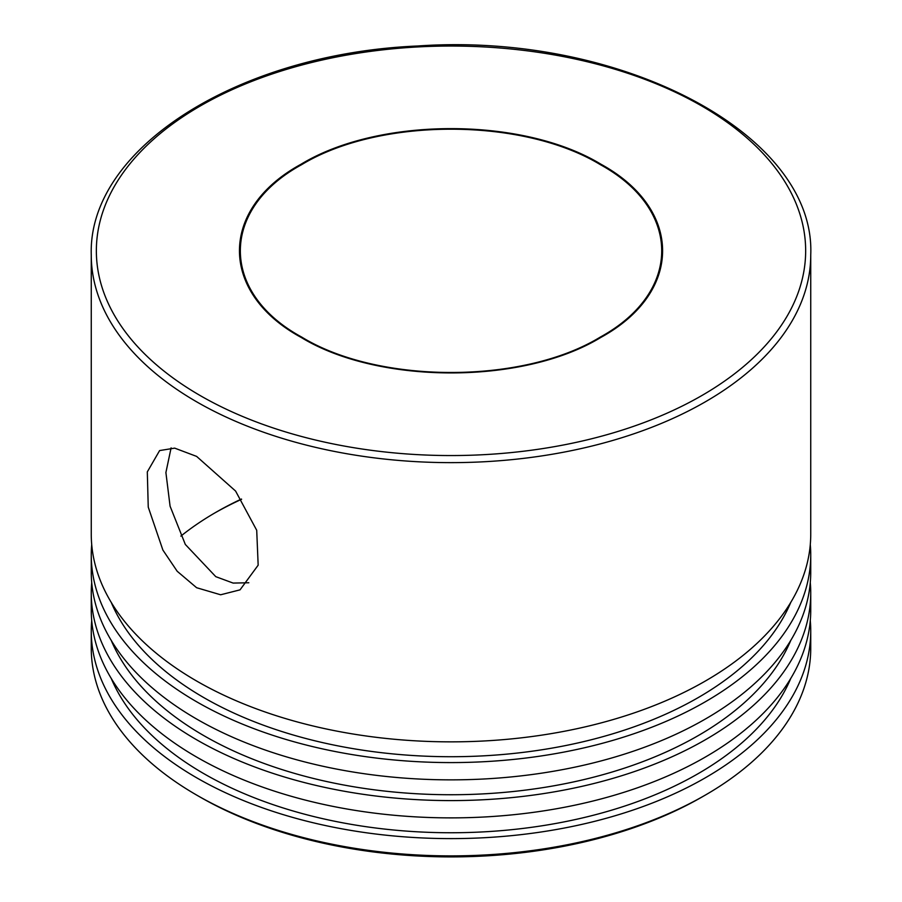<?xml version="1.0" encoding="UTF-8"?>
<svg xmlns="http://www.w3.org/2000/svg" width="902" height="902" viewBox="0 0 902 902"><rect width="100%" height="100%" fill="white"/><g stroke="black" fill="none" stroke-linecap="round" stroke-linejoin="round"><path stroke-width="1.35" d="M171.098 447.866L165.9 472.558L170.083 506.191L185.316 544.436L215.781 576.66L233.133 583.075L248.805 582.76M241.443 499.031A332.658 192.058 0 0 0 215.77 512.392A332.658 192.058 0 0 0 180.862 536.115M241.612 499.28A336.886 194.505 0 0 0 214.293 513.249M196.625 587.721L220.64 594.779L240.033 589.852L258.164 565.182L256.709 530.275L235.591 491.06L196.625 456.401L174.684 448.136L159.62 450.572L147.308 471.893L148.244 507.104L162.89 550.062L177.187 571.259L196.625 587.721M91.711 620.553A359.74 207.697 0 0 0 91.26 630.915L91.26 648.188A359.74 207.697 0 0 0 196.625 795.057L199.613 796.782A355.512 205.25 0 0 0 702.387 796.782L705.375 795.057A359.74 207.697 0 0 0 810.74 648.188L810.74 630.915A359.74 207.697 0 0 0 810.289 620.553M91.26 254.939L91.26 534.153A359.74 207.697 0 0 0 196.625 681.021A359.74 207.697 0 0 0 588.668 726.042A359.74 207.697 0 0 0 810.74 534.153L810.74 254.939C816.006 133.699 619.843 31.784 417.592 46.002C238.782 53.522 87.798 148.199 91.26 254.939A359.74 207.697 0 0 0 196.625 401.807A359.74 207.697 0 0 0 588.668 446.828A359.74 207.697 0 0 0 810.74 254.939M199.613 796.782L196.625 795.057A359.74 207.697 0 0 0 705.375 795.057M91.26 630.915A359.74 207.697 0 0 0 196.625 777.772A359.74 207.697 0 0 0 588.668 822.804A359.74 207.697 0 0 0 810.74 630.915M111.25 602.435A349.581 201.834 0 0 0 203.807 697.607A349.581 201.834 0 0 0 545.518 749.201A349.581 201.834 0 0 0 790.75 602.435M111.25 678.462A349.581 201.834 0 0 0 203.807 773.634A349.581 201.834 0 0 0 545.518 825.229A349.581 201.834 0 0 0 790.75 678.462M91.711 544.526A359.74 207.697 0 0 0 91.26 554.888A359.74 207.697 0 0 0 196.625 701.756A359.74 207.697 0 0 0 588.668 746.777A359.74 207.697 0 0 0 810.74 554.888A359.74 207.697 0 0 0 810.289 544.526M91.26 554.888L91.26 572.172A359.74 207.697 0 0 0 196.625 719.029A359.74 207.697 0 0 0 588.668 764.05A359.74 207.697 0 0 0 810.74 572.172L810.74 554.888M91.711 582.534A359.74 207.697 0 0 0 91.26 592.907L91.26 610.18A359.74 207.697 0 0 0 196.625 757.049A359.74 207.697 0 0 0 588.668 802.07A359.74 207.697 0 0 0 810.74 610.18L810.74 592.907A359.74 207.697 0 0 0 810.289 582.534M91.26 592.907A359.74 207.697 0 0 0 196.625 739.764A359.74 207.697 0 0 0 588.668 784.785A359.74 207.697 0 0 0 810.74 592.907M111.25 640.454A349.581 201.834 0 0 0 203.807 735.615A349.581 201.834 0 0 0 545.518 787.221A349.581 201.834 0 0 0 790.75 640.454M200.221 395.583A354.666 204.765 0 0 0 793.58 303.794A354.666 204.765 0 0 0 359.21 53.015A354.666 204.765 0 0 0 200.221 395.583M301.054 337.371C377.814 384.421 522.63 385.12 600.845 337.427C683.209 292.293 683.118 209.287 600.946 164.22C522.889 116.786 379.122 116.73 300.941 164.288C218.34 209.433 219.558 293.049 301.054 337.371M301.674 337.066C378.118 383.925 522.337 384.624 600.213 337.134C682.239 292.18 682.149 209.523 600.326 164.649C522.596 117.407 379.426 117.35 301.572 164.705C219.31 209.67 220.528 292.936 301.674 337.066"/></g></svg>
